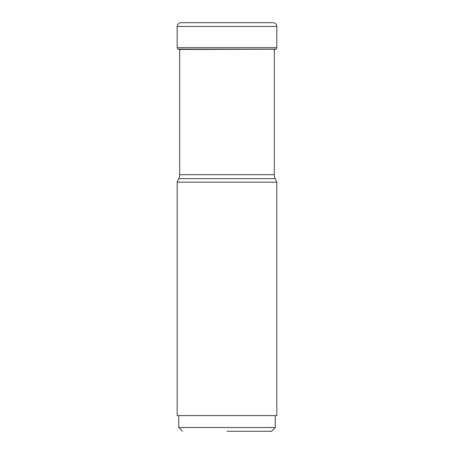 <?xml version="1.0" encoding="UTF-8"?>
<svg xmlns="http://www.w3.org/2000/svg" width="454" height="454" viewBox="0 0 454 454"><rect width="100%" height="100%" fill="white"/><g stroke="black" fill="none" stroke-linecap="round" stroke-linejoin="round"><path stroke-width="0.68" d="M180.936 22.7A3.768 3.768 0 0 0 177.173 26.468L177.173 47.642L177.173 26.468A3.768 3.768 0 0 1 180.936 22.7L273.064 22.7A3.768 3.768 0 0 1 276.827 26.468L276.827 47.642A1.884 1.884 0 0 1 276.1 49.128L274.681 49.435M276.827 47.642L177.173 47.642A1.884 1.884 0 0 0 177.9 49.128L276.1 49.128M179.307 49.435L177.996 49.208A88.331 88.331 0 0 0 179.307 49.435L276.004 49.208L179.336 49.441M276.827 182.156L276.827 415.603L177.173 415.603L177.173 182.156L276.827 182.156L275.198 178.66A9.415 9.415 0 0 1 274.318 174.682L274.318 49.435M177.173 182.156L178.802 178.66A9.415 9.415 0 0 0 179.682 174.682L179.682 49.497M227 431.3L271.492 431.3L227 431.3M271.492 431.3L275.26 427.532L178.74 427.532L178.74 415.603M178.802 178.66L275.198 178.66L178.802 178.66M274.318 174.682L179.682 174.682M177.173 47.642A1.884 1.884 0 0 0 177.9 49.128M177.173 26.468L276.827 26.468M182.508 431.3L178.74 427.532M275.26 427.532L275.26 415.603"/></g></svg>
